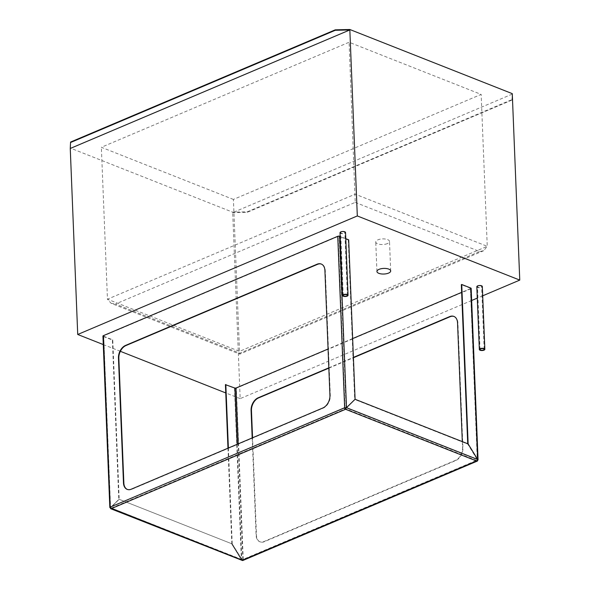 <?xml version="1.0" encoding="UTF-8"?>
<svg xmlns="http://www.w3.org/2000/svg" width="590" height="590" viewBox="0 0 590 590"><rect width="100%" height="100%" fill="white"/><g stroke="black" fill="none" stroke-linecap="round" stroke-linejoin="round"><path stroke-width="0.44" stroke-dasharray="2.95 2.21" d="M478.151 286.069A2.065 0.841 177.7 0 0 477.517 286.718A2.065 0.841 177.7 0 0 478.778 287.441A2.065 0.841 177.7 0 0 481.005 287.197A2.065 0.841 177.7 0 0 481.639 286.548A2.065 0.841 177.7 0 0 480.371 285.826A2.065 0.841 177.7 0 0 478.151 286.069M476.823 286.74A2.751 1.121 177.7 0 0 478.512 287.706A2.751 1.121 177.7 0 0 481.477 287.382A2.751 1.121 177.7 0 0 482.325 286.519M387.379 243.596A6.881 2.81 -2.3 0 1 379.975 244.4A6.881 2.81 -2.3 0 1 375.749 241.996A6.881 2.81 -2.3 0 1 377.88 239.842A6.881 2.81 -2.3 0 1 385.285 239.031A6.881 2.81 -2.3 0 1 389.503 241.443A6.881 2.81 -2.3 0 1 387.379 243.596M471.653 300.494L240.174 398.634L232.703 212.629L512.29 94.09L511.958 100.064L511.936 99.629L247.276 211.84L232.689 212.186L70.24 148.038M482.701 295.811L477.281 298.105M511.958 100.064L247.291 212.275L232.703 212.629L232.689 212.186M240.174 398.634L225.756 392.94M120.36 351.316L103.279 344.575M233.411 199.435L101.355 147.286L349.103 42.251L481.152 94.4L233.411 199.435L239.511 351.352C239.643 354.177 239.769 354.789 239.894 353.189L115.441 304.042L355.224 202.377L349.103 42.251M512.275 93.648L511.936 99.629M355.224 202.377L479.677 251.524L483.697 250.698L487.259 246.318L355.202 194.169L107.461 299.211L101.355 147.286M483.697 250.698L239.769 354.111L111.127 303.319L107.461 299.211L239.511 351.352L487.259 246.318L481.152 94.4M111.127 303.319L115.441 304.042M239.769 354.111L239.894 353.189L479.677 251.524M247.291 212.275L247.276 211.84M341.352 232.047A2.065 0.841 177.7 0 0 340.71 232.696A2.065 0.841 177.7 0 0 341.979 233.419A2.065 0.841 177.7 0 0 344.199 233.175A2.065 0.841 177.7 0 0 344.84 232.526A2.065 0.841 177.7 0 0 343.572 231.804A2.065 0.841 177.7 0 0 341.352 232.047M340.024 232.718A2.751 1.121 177.7 0 0 341.713 233.684A2.751 1.121 177.7 0 0 344.678 233.36A2.751 1.121 177.7 0 0 345.526 232.497M476.794 461.092L476.772 460.591L242.357 559.976A0.76 0.472 67 0 0 242.851 559.49L477.266 460.104L477.295 459.662L476.772 460.591A0.76 0.472 -113 0 0 477.266 460.104L470.407 288.222L477.561 460.222M103.722 335.828L110.588 507.702L119.18 499.295L110.389 507.791L103.722 335.828L338.136 236.443L345.025 407.882L110.234 507.12M103.7 336.263L112.771 339.847L119.18 499.295L232.224 543.943L231.833 544.105L241.384 559.681L241.782 559.512L110.588 507.71L110.61 507.267A0.76 0.472 67 0 0 111.163 508.167L111.178 508.669M476.772 460.591L345.578 408.781L111.163 508.167L110.588 507.71L242.357 559.976L242.379 560.478L241.384 559.681L243.235 559.637L236.347 388.198A1.305 0.531 -2.3 0 1 234.503 388.242L225.424 384.658M102.94 336.086A1.305 0.531 -2.3 0 0 103.302 336.433L110.19 507.872L242.357 559.976L232.224 543.943L241.782 559.512L243.235 559.637A1.305 0.811 67 0 1 242.844 560.485M454.057 316.483A10.325 6.925 111.5 0 1 454.248 316.55A10.325 6.925 111.5 0 1 457.914 322.988L462.936 447.913A10.325 6.925 111.5 0 1 455.849 460.495L264.32 541.701A10.325 6.925 111.5 0 1 260.146 541.885A10.325 6.925 111.5 0 1 256.48 535.447L252.557 437.773M328.837 368.138L353.417 357.717M471.167 288.407A1.305 0.531 -2.3 0 1 470.761 288.812L236.347 388.198M470.385 288.665L461.646 292.367M352.643 338.579L328.07 349M462.309 441.622L462.553 447.766A10.325 6.925 111.5 0 1 455.473 460.348L263.937 541.546A10.325 6.925 111.5 0 1 259.77 541.738A10.325 6.925 111.5 0 1 256.097 535.292L252.188 437.935M328.822 367.836L353.403 357.415M127.337 489.435A10.325 6.925 -68.5 0 0 127.528 489.516A10.325 6.925 -68.5 0 0 131.695 489.324L323.231 408.125A10.325 6.925 -68.5 0 0 330.312 395.543L325.296 270.618A10.325 6.925 -68.5 0 0 321.624 264.18A10.325 6.925 -68.5 0 0 321.432 264.106M231.833 544.105L227.976 448.194M110.19 507.872L119.18 499.295L232.224 543.943L228.374 448.024M103.302 336.433L112.373 340.017L118.782 499.465L110.205 507.865M234.503 388.242L241.384 559.681L231.826 544.113M112.373 340.017L112.771 339.847M348.683 239.828L348.284 239.997L354.686 399.445L346.094 407.852L354.686 399.452L467.737 444.093L477.288 459.669L346.101 407.86M354.686 399.445L355.084 399.275L354.686 399.452M467.723 443.761L477.295 459.662M338.136 236.443L339.206 236.42L346.094 407.852M345.777 238.685L340.172 236.472M348.284 239.997L339.206 236.42M470.407 288.222L461.336 284.646M470.761 288.812L477.649 460.259L243.235 559.637M242.851 559.49L238.213 443.857M237.158 444.307L241.782 559.512M131.695 489.324L131.319 489.176M323.231 408.125L322.848 407.978M330.312 395.543L329.935 395.396M325.296 270.618L324.913 270.471M264.32 541.701L263.937 541.546M256.48 535.447L256.097 535.292M457.914 322.988L457.538 322.841M462.936 447.913L462.553 447.766M455.849 460.495L455.473 460.348M480.031 349.494L477.517 286.718M484.161 349.324L481.639 286.548M376.936 271.496L375.749 241.996M390.691 270.943L389.503 241.443M343.233 295.472L340.71 232.696M347.363 295.302L344.84 232.526M477.037 460.598L242.623 559.984M242.055 559.991L110.854 508.182M110.374 507.503L103.493 336.064M477.502 459.868L470.614 288.429M321.624 264.18L321.248 264.032M127.528 489.516L127.145 489.361M260.146 541.885L259.77 541.738M454.248 316.55L453.865 316.402"/><path stroke-width="0.89" d="M480.673 348.845A2.065 0.841 177.7 0 0 480.031 349.494A2.065 0.841 177.7 0 0 481.3 350.217A2.065 0.841 177.7 0 0 483.52 349.973A2.065 0.841 177.7 0 0 484.161 349.324A2.065 0.841 177.7 0 0 482.893 348.602A2.065 0.841 177.7 0 0 480.673 348.845M483.999 350.158A2.751 1.121 177.7 0 0 484.847 349.295A2.751 1.121 177.7 0 0 483.158 348.336A2.751 1.121 177.7 0 0 480.201 348.661A2.751 1.121 177.7 0 0 479.346 349.516A2.751 1.121 177.7 0 0 481.034 350.482A2.751 1.121 177.7 0 0 483.999 350.158M484.847 349.295L482.325 286.519A2.751 1.121 177.7 0 0 480.636 285.56A2.751 1.121 177.7 0 0 477.679 285.885A2.751 1.121 177.7 0 0 476.823 286.74L479.346 349.516M388.567 273.096A6.881 2.81 -2.3 0 1 381.162 273.908A6.881 2.81 -2.3 0 1 376.936 271.496A6.881 2.81 -2.3 0 1 379.06 269.35A6.881 2.81 -2.3 0 1 386.465 268.538A6.881 2.81 -2.3 0 1 390.691 270.943A6.881 2.81 -2.3 0 1 388.567 273.096M103.279 344.575L77.725 334.478L357.311 215.947L349.841 29.943L70.254 148.474L70.571 142.057L335.238 29.847L349.826 29.5L512.275 93.648L519.76 280.095L482.701 295.811M77.725 334.478L70.254 148.474L70.571 142.057M477.281 298.105L471.653 300.494M225.756 392.94L120.36 351.316M70.594 142.5L335.253 30.289L349.841 29.943L349.826 29.5M357.311 215.947L519.76 280.095M335.253 30.289L335.238 29.847M343.874 294.823A2.065 0.841 177.7 0 0 343.233 295.472A2.065 0.841 177.7 0 0 344.501 296.195A2.065 0.841 177.7 0 0 346.721 295.951A2.065 0.841 177.7 0 0 347.363 295.302A2.065 0.841 177.7 0 0 346.094 294.58A2.065 0.841 177.7 0 0 343.874 294.823M347.193 296.136A2.751 1.121 177.7 0 0 348.048 295.28A2.751 1.121 177.7 0 0 346.36 294.314A2.751 1.121 177.7 0 0 343.395 294.639A2.751 1.121 177.7 0 0 342.547 295.494A2.751 1.121 177.7 0 0 344.236 296.46A2.751 1.121 177.7 0 0 347.193 296.136M348.048 295.28L345.526 232.497A2.751 1.121 177.7 0 0 343.837 231.538A2.751 1.121 177.7 0 0 340.873 231.863A2.751 1.121 177.7 0 0 340.024 232.718L342.547 295.494M477.561 460.222L477.649 460.259A1.305 0.811 -113 0 1 477.258 461.107A1.305 0.811 -113 0 1 476.794 461.092L242.379 560.478A1.305 0.811 67 0 0 242.844 560.485L477.258 461.107M345.578 408.781L346.109 407.845L345.025 407.882A0.76 0.472 -113 0 0 345.578 408.781L345.593 409.283A1.305 0.811 -113 0 1 344.649 407.734L110.234 507.12A1.305 0.811 67 0 0 111.178 508.669L242.379 560.478L110.654 508.691L111.178 508.669L110.205 507.865M353.417 357.717L450.074 316.734A10.325 6.925 111.5 0 1 454.057 316.483M252.557 437.773L251.458 410.522A10.325 6.925 111.5 0 1 258.545 397.94L328.837 368.138M461.646 292.367L352.643 338.579M328.07 349L235.97 388.05L234.901 388.073L237.158 444.307M252.188 437.935L251.082 410.375A10.325 6.925 111.5 0 1 258.162 397.793L328.822 367.836M353.403 357.415L449.698 316.587A10.325 6.925 111.5 0 1 453.865 316.402A10.325 6.925 111.5 0 1 457.538 322.841L462.309 441.622M123.48 482.922A10.325 6.925 -68.5 0 0 127.145 489.361A10.325 6.925 -68.5 0 0 131.319 489.176L322.848 407.978A10.325 6.925 -68.5 0 0 329.935 395.396L324.913 270.471A10.325 6.925 -68.5 0 0 321.248 264.032A10.325 6.925 -68.5 0 0 317.073 264.217L125.545 345.423A10.325 6.925 -68.5 0 0 118.457 357.997L123.48 482.922L123.856 483.077A10.325 6.925 -68.5 0 0 127.337 489.435M345.025 407.882L344.649 407.734L337.76 236.295L103.346 335.681L110.234 507.12M321.432 264.106A10.325 6.925 -68.5 0 0 317.457 264.364L125.921 345.57A10.325 6.925 -68.5 0 0 118.841 358.152L123.856 483.077M227.976 448.194L225.424 384.658L234.901 388.073M228.374 448.024L225.823 384.488M109.828 507.525L102.94 336.086A1.305 0.531 -2.3 0 1 103.346 335.681M478.055 459.846L471.167 288.407A1.305 0.531 -2.3 0 0 470.805 288.06L477.694 459.492L477.649 460.259L477.694 459.492L468.136 443.923L477.686 459.499L476.794 461.092L345.593 409.283L346.101 407.86M477.686 459.499L346.5 407.69L355.084 399.283L346.492 407.683L344.649 407.734M470.805 288.06L461.734 284.476L468.136 443.923L355.084 399.283L348.683 239.828L345.777 238.685M337.76 236.295A1.305 0.531 -2.3 0 1 339.604 236.251L340.172 236.472M339.604 236.251L346.492 407.683L346.094 407.852M461.734 284.476L461.336 284.646L467.723 443.761M238.213 443.857L235.97 388.05M345.593 409.283L111.178 508.669M317.457 264.364L317.073 264.217M125.921 345.57L125.545 345.423M118.841 358.152L118.457 357.997M251.458 410.522L251.082 410.375M258.545 397.94L258.162 397.793M450.074 316.734L449.698 316.587"/></g></svg>
